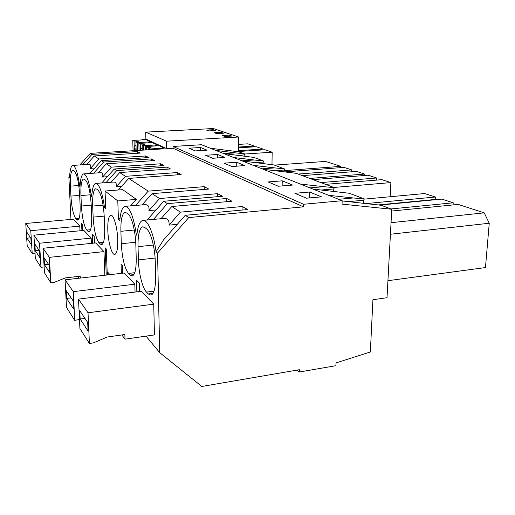 <?xml version="1.0" encoding="UTF-8"?>
<svg xmlns="http://www.w3.org/2000/svg" width="515" height="515" viewBox="0 0 515 515"><rect width="100%" height="100%" fill="white"/><g stroke="black" fill="none" stroke-linecap="round" stroke-linejoin="round"><path stroke-width="0.77" d="M303.47 206.85L173.053 148.269L166.68 148.661L165.334 148.043L161.858 148.256L163.191 148.874L90.267 153.348L91.902 154.41L137.402 151.597L140.247 153.09L94.29 155.968L98.88 158.968L145.726 155.968L148.764 157.558L101.429 160.629L103.618 162.051L151.365 158.923L154.532 160.59L106.277 163.789L111.414 167.143L160.635 163.796L164.028 165.572L114.272 169.004L116.718 170.6L166.937 167.098L170.484 168.965L119.712 172.551L125.486 176.323L177.34 172.557L181.151 174.559L128.705 178.422L148.204 191.136L204.204 186.662L208.749 189.05L152.054 193.653L159.541 198.532L217.568 193.679L222.499 196.267L163.731 201.268L167.349 203.625L226.748 198.5L231.956 201.23L171.778 206.515L180.411 212.148L242.095 206.554L247.779 209.541L185.258 215.309L188.741 217.581L303.47 206.85L303.541 204.268L342.179 200.708L342.05 204.12L391.767 209.251L387.016 297.715L372.918 299.736L370.356 351.983L336.07 362.888L335.96 365.682L299.286 372.023L299.344 369.712L201.822 386.469L159.727 352.672L146.022 336.128M328.647 195.32L353.309 197.966L338.658 199.305M312.901 189.05L349.267 193.267L364.26 198.899L353.309 197.966M188.741 217.581L157.558 253.065L156.058 251.777C153.715 233.166 147.374 218.856 142.681 220.414C139.687 221.444 137.737 226.426 136.842 235.349L136.417 234.988L136.951 234.241M167.349 203.625L153.476 219.409M163.731 201.268L147.11 220.002M136.855 291.838L136.514 280.186L139.411 283.179L139.642 291.49M226.761 201.687L226.748 198.5M180.411 212.148L169.036 225.132C169.487 220.117 167.427 217.916 162.843 218.54L162.817 218.54M177.282 224.34L169.036 225.132M242.089 210.062L242.095 206.554M342.172 200.934L381.248 205.292L391.767 209.251M387.93 280.694L485.465 267.562L489.25 223.24L484.209 212.85L458.189 204.416L391.67 211.053M309.657 192.018L321.521 196.859L306.425 198.204L294.889 193.299L309.657 192.018L309.496 197.934M390.428 234.248L489.25 223.24M391.046 222.692L484.209 212.85M363.481 203.168L363.609 200.232L348.707 201.616M88.02 312.772L89.41 343.473L93.337 342.906L107.191 337.042L124.868 334.518L125.023 339.173L154.455 334.905L153.734 304.159L141.509 291.258L78.492 299.106L88.02 312.772L153.734 304.159M138.406 259.901C138.702 272.982 142.423 288.085 146.479 292.095L148.262 293.949L150.934 295.172C154.094 294.039 155.646 287.705 155.594 276.162L155.279 262.103C155.054 247.953 150.792 231.905 146.62 228.95L144.812 227.501L142.642 226.838C139.411 228.377 137.872 234.988 138.033 246.659L138.406 259.901L155.099 258.06M156.058 251.777L163.448 239.996L185.258 215.309M171.778 206.515L160.97 218.714M364.26 198.899L363.609 200.232M157.558 253.065L159.727 352.672M303.541 204.268L173.021 146.453L173.053 148.269M342.179 200.708L201.539 144.728L173.021 146.453M282.233 180.829L292.597 185.059L278.306 186.237L268.231 181.95L282.233 180.829L282.136 185.921M200.535 147.496L188.973 148.211L195.301 150.908L207.062 150.161L200.535 147.496L200.554 150.573M224.92 157.448L212.611 158.272L205.569 155.279L217.658 154.487L224.92 157.448M244.857 165.579L231.943 166.506L224.07 163.152L236.733 162.27L244.857 165.579M244.123 156.09L244.471 153.856L238.574 151.777L238.638 137.009L213.326 128.531L145.719 132.143L145.893 139.082L142.623 139.269L142.642 139.868M263.017 163.48L263.416 160.983L253.979 157.436L223.768 153.573M283.99 171.707L284.454 168.894L273.961 164.948L242.404 160.995M333.707 191.335L333.791 188.921L334.357 187.66L296.209 173.317L263.191 169.268M109.92 274.656L107.963 272.448L108.06 274.868M299.286 372.023L297.033 370.105M136.417 234.988C133.514 216.242 129.658 206.708 124.849 206.386C122.197 207.371 120.51 212.161 119.776 220.761L118.431 219.609L117.793 200.94L136.353 199.395L122.712 189.642L105.054 191.026L117.793 200.94M105.054 191.026L105.73 208.749L104.539 207.732C102.189 191.786 99.202 183.688 95.584 183.424C93.479 184.319 92.185 188.76 91.702 196.756L91.419 196.511C89.275 181.692 86.617 174.154 83.443 173.909C81.544 174.759 80.404 179.046 80.012 186.758L79.761 186.546C77.797 172.699 75.409 165.663 72.596 165.431C70.883 166.236 69.866 170.368 69.564 177.823L68.868 177.231L70.954 219.422M80.012 230.784L79.793 226.13L73.239 219.216L25.75 223.471L30.778 230.681L79.793 226.13M92.61 243.26L92.23 234.467L94.2 236.501L94.477 243.074M104.873 275.235L103.946 251.623L95.726 242.945L43.035 248.256L49.376 257.352L103.946 251.623M96.82 189.147L95.603 188.799C93.357 190.144 92.385 195.9 92.681 206.058L93.151 217.105C93.949 229.812 95.899 238.374 99.009 242.797L100.206 244.039L101.706 244.696C103.908 243.634 104.899 238.065 104.667 227.997L104.217 216.384C103.341 202.749 101.281 193.994 98.03 190.112L96.82 189.147M76.78 219.705L77.855 220.169C79.638 219.165 80.385 214.028 80.089 204.758L79.606 194.355C78.776 182.188 77.063 174.495 74.475 171.289L72.641 170.278C70.825 171.508 70.091 176.799 70.433 186.14L70.922 196.086C71.694 207.513 73.33 215.058 75.821 218.714L76.78 219.705L78.602 219.545M106.232 275.081L105.176 247.831L106.277 248.97L107.281 274.959M81.917 230.604L81.589 223.478L82.471 224.386L82.754 230.527M121.379 273.33L121.07 264.24L122.338 265.553L122.596 273.195M86.758 230.076L89.095 231.731C91.071 230.694 91.928 225.351 91.657 215.695L91.187 204.725C90.337 191.863 88.464 183.675 85.574 180.153L83.469 179.008C81.46 180.295 80.617 185.806 80.939 195.546L81.415 206.013C82.207 218.045 83.984 226.066 86.758 230.076L90.582 229.709M33.9 235.162L39.533 243.228L40.975 267.298L35.342 258.433L33.9 235.162L83.861 230.424L91.174 238.142L91.4 243.383M121.308 243.73C122.119 258.041 124.521 267.935 128.499 273.426L130.05 275.036L132.226 276.014C135.007 274.901 136.34 268.836 136.211 257.828L135.831 244.689C135.535 231.473 131.769 216.738 128.164 214.195L126.593 212.946L124.823 212.412C121.984 213.892 120.671 220.188 120.89 231.312L121.308 243.73L135.728 242.256M65.057 279.838L73.297 291.651L74.727 320.382L66.499 307.442L65.057 279.838L124.212 273.008L134.827 284.209L135.059 292.063M117.729 239.617C117.896 248.545 116.931 253.483 114.839 254.429C111.897 255.376 108.163 242.282 107.802 230.257C107.584 221.36 108.536 216.345 110.648 215.212C113.5 214.034 117.401 227.212 117.729 239.617M300.367 184.061L323.851 186.688L309.921 187.866M334.357 187.66L323.851 186.688M128.705 178.422L118.379 189.984M104.539 207.732L105.633 206.232M118.431 219.609L120.079 217.748M130.591 205.891L136.353 199.395M148.204 191.136L135.567 205.466M204.23 189.417L204.204 186.662M159.541 198.532L148.932 210.59C149.511 206.161 147.85 204.21 143.936 204.745L143.917 204.745M156.013 209.966L148.932 210.59M217.581 196.685L217.568 193.679M366.77 203.515L435.368 197.013L424.669 193.543L364.144 199.144M435.368 197.013L435.201 199.453L435.896 199.685M453.078 204.925L453.232 202.807L441.838 199.112L379.658 205.092M390.982 208.948L453.232 202.807M378.28 204.919L435.201 199.453M333.791 188.921L321.431 189.99M152.054 193.653L142.05 204.906M210.371 148.243L238.574 151.777M215.837 150.419L235.49 152.865L224.057 153.612M244.471 153.856L235.49 152.865M244.136 154.912L237.956 155.324M80.044 186.173L79.761 186.546M94.773 168.051L90.524 168.341C91.297 165.392 90.55 164.079 88.271 164.388L88.271 164.388M101.429 160.629L89.919 173.458M145.777 157.751L145.726 155.968M94.29 155.968L86.617 164.504M137.454 153.264L137.402 151.597M284.01 170.639L340.846 166.364L325.583 161.414L274.405 165.115M340.846 166.364L340.795 167.645M91.902 154.41L82.658 164.761M98.88 158.968L90.524 168.341M90.267 153.348L79.87 164.948M69.628 176.381L68.868 177.231M233.598 157.487L254.088 159.985L241.979 160.822M263.416 160.983L254.088 159.985M103.618 162.051L93.698 173.195M253.348 165.347L274.759 167.896L262.09 168.83M284.454 168.894L274.759 167.896M116.718 170.6L106.026 182.645M114.272 169.004L101.777 182.96M91.419 196.511L91.741 196.08M166.982 169.21L166.937 167.098M125.486 176.323L116.139 186.868C116.86 183.308 115.753 181.731 112.817 182.136L112.798 182.136M121.534 186.449L116.139 186.868M177.379 174.836L177.34 172.557M320.864 182.587L376.677 177.984L368.109 175.203L313.056 179.651M376.677 177.984L376.574 180.096M390.158 196.736L390.904 182.593L381.84 179.658L325.577 184.357M236.733 162.27L236.72 166.165M333.849 187.466L390.904 182.593M284.023 170.047L275.351 170.697M119.712 172.551L111.015 182.271M151.41 160.796L151.365 158.923M111.414 167.143L102.594 177.063C103.341 173.838 102.434 172.403 99.859 172.757L83.932 173.877M107.358 176.722L102.594 177.063M160.686 165.804L160.635 163.796M298.179 174.057L351.771 169.905L344.033 167.394L285.246 171.862M351.771 169.905L351.694 171.785M364.517 175.493L364.581 174.057L356.425 171.411L302.414 175.647M217.658 154.487L217.665 157.931M309.837 178.441L364.581 174.057M263.036 162.083L255.73 162.598M106.277 163.789L98.127 172.879M148.417 142.861L148.391 141.966L150.103 142.764L153.451 142.565L147.045 139.617L143.769 139.803L142.623 139.269M134.318 150.644L134.042 141.052L132.767 140.428L147.045 139.617L145.893 139.082M166.68 148.661L166.545 141.187L145.719 132.143M166.545 141.187L238.638 137.009M229.291 135.142L222.268 135.542L224.888 136.449L231.962 136.05L229.291 135.142L229.291 136.198M208.89 130.907L215.682 130.54L213.261 129.716L206.509 130.076L208.89 130.907M221.083 132.368L223.626 133.224L216.699 133.61L214.201 132.748L221.083 132.368L221.09 133.366M213.261 129.716L213.261 130.668M148.391 141.966L151.725 141.773M238.593 147.039L254.326 146.054L247.863 143.827L238.606 144.393M254.326 146.054L254.32 146.846M165.334 148.043L153.451 142.565L138.87 143.415L140.209 144.071L143.524 144.142L143.543 144.799M238.58 150.638L263.036 149.06L256.27 146.724L238.593 147.837M263.036 149.06L263.03 149.897M146.749 149.884L146.685 147.245L145.275 146.556L160.178 145.668L156.753 145.867L154.964 145.03L154.983 145.977M154.964 145.03L158.363 144.831M244.406 154.043L272.165 152.208L265.071 149.762L238.574 151.481M272.165 152.208L271.978 164.678M161.858 148.256L161.871 148.957M125.023 339.173L121.836 334.95M89.41 343.473L79.915 328.531L78.492 299.106M80.16 319.01L88.078 331.074L87.685 322.467L79.761 310.7L80.16 319.01L84.93 318.373M73.297 291.651L134.827 284.209M79.477 319.442L74.727 320.382M66.635 298.423L73.497 308.865L73.091 300.812L66.229 290.627L66.635 298.423L71.109 297.87M79.001 278.229L77.688 276.484M49.376 257.352L50.831 282.793L44.483 272.815L43.035 248.256M80.301 278.074L80.211 276.195L65.521 277.881L54.075 282.42L50.831 282.793M44.47 264.671L49.755 272.718L49.343 265.579L44.058 257.738L44.47 264.671L48.442 264.24M39.533 243.228L91.174 238.142M44.136 266.931L40.975 267.298M35.271 250.663L39.964 257.815L39.558 251.063L34.865 244.097L35.271 250.663L39.037 250.284M30.778 230.681L32.213 253.515L27.166 245.584L25.75 223.471M35.02 253.226L32.213 253.515M27.057 238.162L31.254 244.554L30.855 238.149L26.658 231.924L27.057 238.162L30.636 237.821M145.275 146.556L145.359 149.968M150.103 148.017L150.084 147.316L146.685 147.245M148.784 149.756L148.751 148.256L151.153 147.831L150.084 147.316M148.751 148.256L150.193 148.964L164.176 148.114L159.959 146.157L161.105 146.093M150.206 149.672L150.193 148.964M140.209 144.071L140.357 150.277M138.87 143.415L139.056 150.354M140.357 149.691L142.249 147.908M142.307 150.155L142.172 145.037L144.535 144.631L143.524 144.142M142.172 145.037L143.55 145.706L157.23 144.895L153.219 143.041L154.333 142.97M143.659 150.071L143.55 145.706M132.767 140.428L133.063 150.721M134.235 147.863L136.134 149.665M136.153 150.535L135.915 141.966L138.239 141.58L137.28 141.116L137.293 141.741M134.203 146.543L135.999 144.818M134.042 141.052L137.28 141.116M135.915 141.966L137.222 142.61L150.612 141.837L146.788 140.067L147.882 140.003M137.441 150.451L137.222 142.61M154.037 291.149L146.479 292.095M153.341 245.063L138.033 246.659M153.077 293.338L148.262 293.949M133.919 274.585L130.05 275.036M134.763 272.699L128.499 273.426M134.267 230.018L120.89 231.312M79.13 218.418L75.821 218.714M79.658 195.397L70.922 196.086M78.795 185.516L70.433 186.14M102.807 243.775L100.206 244.039M103.464 242.346L99.009 242.797M104.204 216.113L93.151 217.105M103.122 205.176L92.681 206.058M89.996 230.978L87.827 231.184M91.207 205.189L81.415 206.013M90.254 194.805L80.939 195.546M143.144 226.793L142.642 226.838M162.843 218.54L143.395 220.349M125.293 212.373L124.823 212.412M143.936 204.745L125.512 206.328M88.277 164.394L73.04 165.399M72.963 170.253L72.641 170.278M95.996 188.767L95.603 188.799M112.817 182.136L96.138 183.379M83.823 178.982L83.469 179.008M110.976 215.186L110.648 215.212"/></g></svg>
